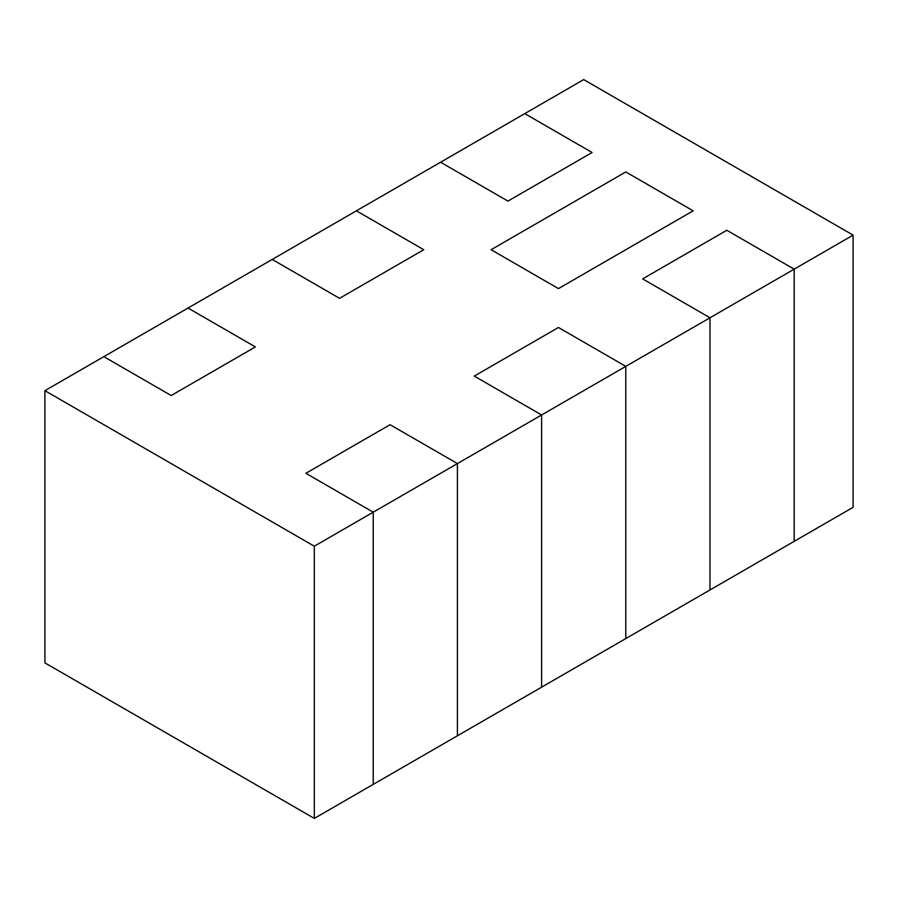 <?xml version="1.0" encoding="UTF-8"?>
<svg xmlns="http://www.w3.org/2000/svg" width="898" height="898" viewBox="0 0 898 898"><rect width="100%" height="100%" fill="white"/><g stroke="black" fill="none" stroke-linecap="round" stroke-linejoin="round"><path stroke-width="1.35" d="M625.794 171.945L693.144 210.828L558.444 288.606L491.094 249.711L625.794 171.945L491.094 249.711L558.444 288.606L693.144 210.828L625.794 171.945M853.1 235.13L853.1 507.325L541.606 687.172L541.606 414.977L474.256 376.094L558.444 327.489L474.256 376.094L541.606 414.977L541.606 687.172L373.231 784.381L373.231 512.186L305.881 473.302L390.069 424.698L305.881 473.302L373.231 512.186L457.419 463.581L457.419 735.776L457.419 463.581L390.069 424.698L457.419 463.581L625.794 366.373L625.794 638.568L625.794 366.373L558.444 327.489L625.794 366.373L794.169 269.164L794.169 541.348L794.169 269.164L726.819 230.27L794.169 269.164L853.1 235.13L583.7 79.596L524.769 113.619L592.119 152.503L507.931 201.107L440.581 162.224L356.394 210.828L423.744 249.711L339.556 298.327L272.206 259.432L188.019 308.048L255.369 346.931L171.181 395.535L103.831 356.652L44.9 390.675L314.3 546.209L373.231 512.186L373.231 784.381L314.3 818.404L314.3 546.209M642.631 278.885L709.981 317.769L709.981 589.952L709.981 317.769L642.631 278.885L726.819 230.27L642.631 278.885M44.9 390.675L44.9 662.87L314.3 818.404M592.119 152.503L524.769 113.619L440.581 162.224L507.931 201.107L592.119 152.503M423.744 249.711L356.394 210.828L272.206 259.432L339.556 298.327L423.744 249.711M255.369 346.931L188.019 308.048L103.831 356.652L171.181 395.535L255.369 346.931"/></g></svg>

